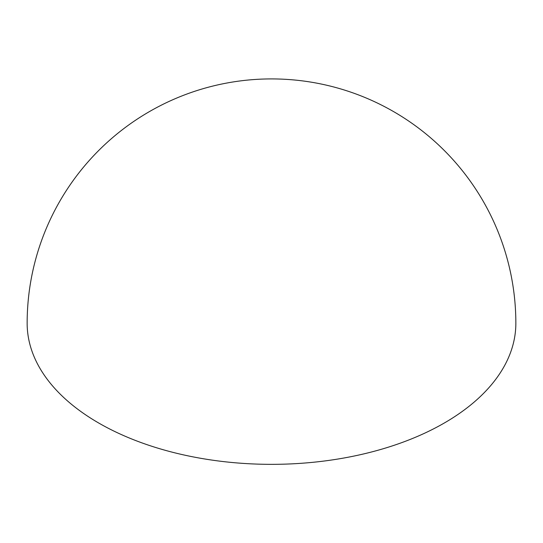 <?xml version="1.0" encoding="UTF-8"?>
<svg xmlns="http://www.w3.org/2000/svg" width="543" height="543" viewBox="0 0 543 543"><rect width="100%" height="100%" fill="white"/><g stroke="black" fill="none" stroke-linecap="round" stroke-linejoin="round"><path stroke-width="0.81" d="M515.85 323.268A244.35 141.071 180 0 1 365.011 453.609A244.35 141.071 180 0 1 98.717 423.024A244.35 141.071 180 0 1 27.15 323.268A244.35 244.35 0 0 1 393.675 111.654A244.35 244.35 0 0 1 515.85 323.268"/></g></svg>
